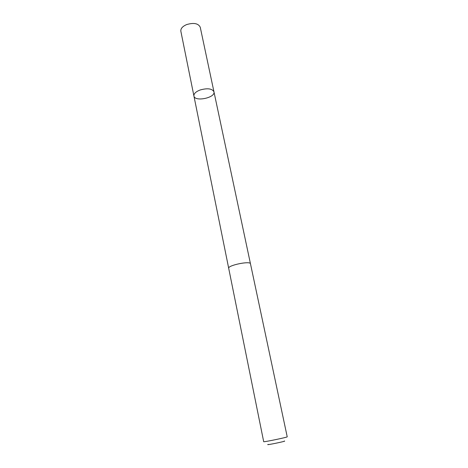 <?xml version="1.0" encoding="UTF-8"?>
<svg xmlns="http://www.w3.org/2000/svg" width="468" height="468" viewBox="0 0 468 468"><rect width="100%" height="100%" fill="white"/><g stroke="black" fill="none" stroke-linecap="round" stroke-linejoin="round"><path stroke-width="0.7" d="M200.076 90.002C207.482 87.949 212.109 88.551 213.958 91.816C215.66 97.794 194.723 102.129 193.916 95.963C193.723 93.699 195.782 91.71 200.076 90.002C207.482 87.949 212.109 88.551 213.958 91.816L200.24 27.208C198.309 23.371 193.77 22.493 186.633 24.582C182.502 26.383 180.578 28.601 180.847 31.221L193.916 95.963C193.723 93.699 195.782 91.71 200.076 90.002M250.474 263.782C250.433 260.618 227.477 265.374 228.694 268.293L263.689 441.675C263.139 442.348 287.99 437.2 287.217 436.802L250.474 263.782M284.146 441.078C288.604 440.739 263.981 445.84 268.205 444.378M250.45 263.706L213.958 91.816M228.682 268.211L193.916 95.963"/></g></svg>
